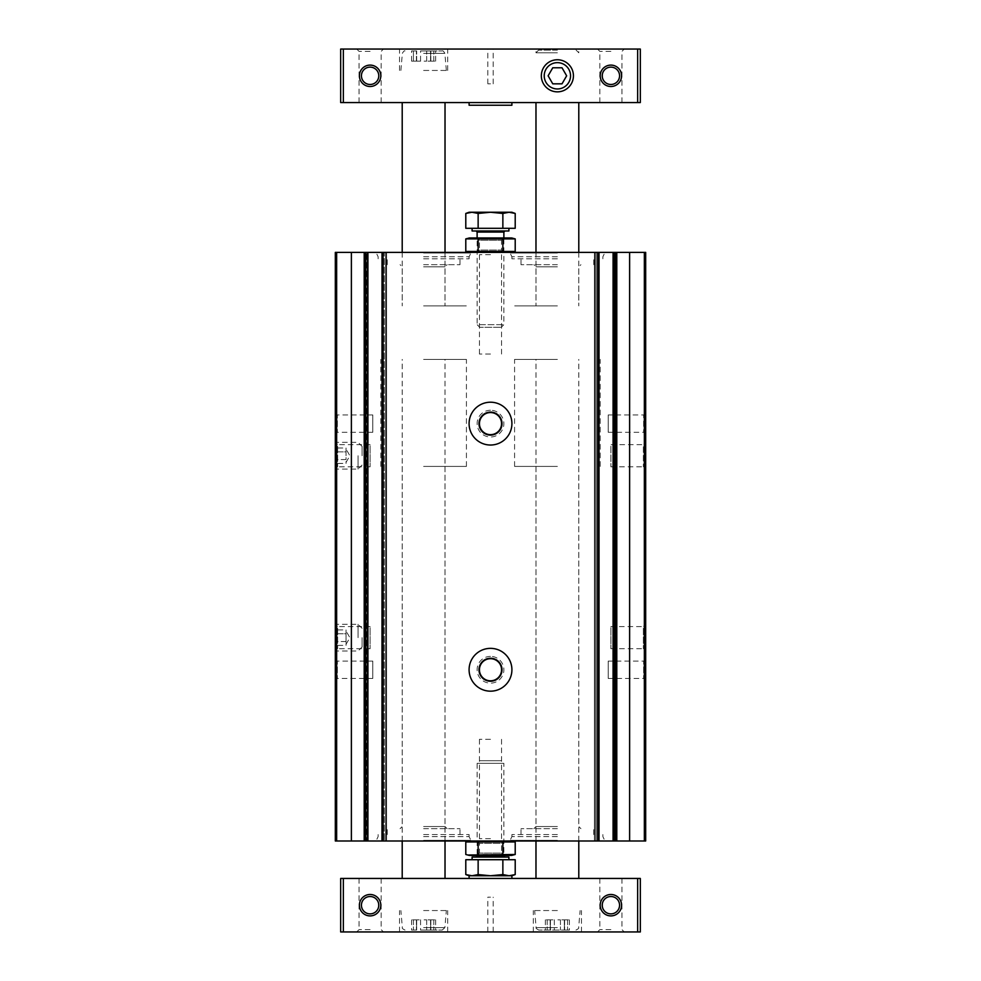 <?xml version="1.0" encoding="UTF-8"?>
<svg xmlns="http://www.w3.org/2000/svg" width="981" height="981" viewBox="0 0 981 981"><rect width="100%" height="100%" fill="white"/><g stroke="black" fill="none" stroke-linecap="round" stroke-linejoin="round"><path stroke-width="0.74" stroke-dasharray="4.91 3.68" d="M490.5 252.387L477.122 252.387L490.5 252.387M557.392 252.387L509.764 252.387L557.392 252.387M423.608 252.387L471.236 252.387L423.608 252.387M336.642 252.387L336.642 840.987L335.318 840.987L335.318 252.387L386.588 252.387L381.977 252.387L381.977 840.987L384.307 840.987L382.014 840.987L382.014 252.387L383.044 252.387L381.977 252.387L645.682 252.387M615.761 252.387L615.761 840.987L594.412 840.987L594.547 252.387L597.956 252.387L594.547 252.387L594.412 840.987L599.023 840.987L597.956 840.987L599.023 840.987L599.023 252.387L597.956 252.387L598.986 252.387L598.986 840.987L336.642 840.987M384.307 252.387L383.044 252.387L384.307 252.387L384.307 840.987L384.307 252.387M490.5 840.987L477.122 840.987L490.5 840.987M557.392 840.987L509.764 840.987L557.392 840.987M423.608 840.987L471.236 840.987L423.608 840.987M615.761 840.987L645.682 840.987M613.456 840.987L614.915 840.987L613.419 840.987L613.456 252.387L613.419 840.987M614.842 840.987L614.842 252.387L614.842 840.987M366.833 840.987L367.581 840.987L366.833 840.987L366.833 252.387L366.833 840.987M490.5 410.242A13.378 13.378 0 0 0 478.912 430.303A13.378 13.378 0 0 0 502.088 430.303A13.378 13.378 0 0 0 490.5 410.242M490.5 656.375A13.378 13.378 0 0 0 478.912 676.449A13.378 13.378 0 0 0 502.088 676.449A13.378 13.378 0 0 0 490.5 656.375M645.682 624.272L645.682 651.028L645.682 624.272L643.364 626.589L643.364 648.711L643.364 626.589L610.893 626.589L610.893 648.711L610.893 626.589M645.682 659.048L645.682 680.458L645.682 659.048L643.646 661.084L643.646 678.435L643.646 661.084L608.22 661.084L608.22 678.435L608.22 661.084M610.893 466.784L643.364 466.784L645.682 469.102L645.682 442.345L643.364 444.663L643.364 466.784L643.364 444.663L610.893 444.663L610.893 466.784L610.893 444.663M608.22 432.29L643.646 432.29L645.682 434.313L645.682 412.915L643.646 414.938L643.646 432.29L643.646 414.938L608.22 414.938L608.22 432.29L608.22 414.938M335.318 442.345L335.318 469.102L335.318 442.345L337.636 444.663L337.636 466.784L337.636 444.663L370.107 444.663L370.107 466.784L370.107 444.663M335.318 624.272L335.318 651.028L335.318 624.272L337.636 626.589L337.636 648.711L337.636 626.589L370.107 626.589L370.107 648.711L370.107 626.589M335.318 412.915L335.318 434.313L335.318 412.915L337.354 414.938L337.354 432.29L337.354 414.938L372.78 414.938L372.78 432.29L372.78 414.938M335.318 659.048L335.318 680.458L335.318 659.048L337.354 661.084L337.354 678.435L337.354 661.084L372.78 661.084L372.78 678.435L372.78 661.084M490.5 658.692A11.061 11.061 0 0 0 480.923 675.284A11.061 11.061 0 0 0 500.077 675.284A11.061 11.061 0 0 0 490.5 658.692M490.5 658.251A11.502 11.502 0 0 0 480.543 675.504A11.502 11.502 0 0 0 500.457 675.504A11.502 11.502 0 0 0 490.5 658.251M490.5 648.355A21.398 21.398 0 0 0 471.959 680.458A21.398 21.398 0 0 0 509.041 680.458A21.398 21.398 0 0 0 490.5 648.355M490.5 412.547A11.061 11.061 0 0 0 480.923 429.138A11.061 11.061 0 0 0 500.077 429.138A11.061 11.061 0 0 0 490.5 412.547M490.5 412.106A11.502 11.502 0 0 0 480.543 429.371A11.502 11.502 0 0 0 500.457 429.371A11.502 11.502 0 0 0 490.5 412.106M490.5 402.21A21.398 21.398 0 0 0 471.959 434.313A21.398 21.398 0 0 0 509.041 434.313A21.398 21.398 0 0 0 490.5 402.21M423.608 840.349L470.598 840.349L423.608 840.349M423.608 834.561L469.102 834.561L423.608 834.561M423.608 828.675L460.003 828.675L423.608 828.675M423.608 826.542L445.018 826.542L423.608 826.542M423.608 466.416L466.416 466.416L423.608 466.416M423.608 305.888L466.416 305.888L423.608 305.888M423.608 266.832L445.018 266.832L423.608 266.832M423.608 264.686L460.003 264.686L423.608 264.686M423.608 258.8L469.102 258.8L423.608 258.8M423.608 253.024L470.598 253.024L423.608 253.024M557.392 840.349L510.402 840.349L557.392 840.349M557.392 834.561L511.898 834.561L557.392 834.561M557.392 828.675L520.997 828.675L557.392 828.675M557.392 826.542L535.982 826.542L557.392 826.542M557.392 466.416L514.584 466.416L557.392 466.416M557.392 305.888L514.584 305.888L557.392 305.888M557.392 266.832L535.982 266.832L557.392 266.832M557.392 264.686L520.997 264.686L557.392 264.686M557.392 258.8L511.898 258.8L557.392 258.8M557.392 253.024L510.402 253.024L557.392 253.024M490.5 838.669L479.439 838.669L490.5 838.669M490.5 739.318L479.439 739.318L490.5 739.318M490.5 354.055L479.439 354.055L490.5 354.055M490.5 254.704L479.439 254.704L490.5 254.704M610.893 51.368L599.832 51.368L610.893 51.368M610.893 84.476C599.673 84.942 599.661 66.659 610.893 67.125C622.126 66.683 622.126 84.942 610.893 84.476M610.893 102.564L599.832 102.564L610.893 102.564M610.893 67.125C599.698 66.659 599.649 84.906 610.856 84.476C622.113 84.967 622.15 66.671 610.893 67.125A8.67 8.67 0 0 0 603.389 80.135A8.67 8.67 0 0 0 618.41 80.135A8.67 8.67 0 0 0 610.893 67.125M370.107 51.368L359.046 51.368L370.107 51.368M370.107 84.476C358.887 84.942 358.874 66.659 370.107 67.125C381.327 66.683 381.339 84.942 370.107 84.476M370.107 102.564L359.046 102.564L370.107 102.564M370.107 67.125C358.899 66.659 358.862 84.906 370.07 84.476C381.315 84.967 381.351 66.671 370.107 67.125A8.67 8.67 0 0 0 362.59 80.135A8.67 8.67 0 0 0 377.611 80.135A8.67 8.67 0 0 0 370.107 67.125M550.267 930.074L545.35 930.074L550.439 930.074L550.157 919.859L554.326 919.859L545.35 919.859L550.439 919.859L550.267 930.074M554.326 930.074L564.615 930.074L554.326 930.074L554.326 919.859L560.445 919.859L554.326 919.859L554.326 930.074M564.504 930.074L569.421 930.074L564.333 930.074L564.615 919.859L560.445 919.859L569.421 919.859L564.333 919.859L564.504 930.074M557.392 930.074L538.802 930.074L557.392 930.074M416.496 930.074L411.579 930.074L416.667 930.074L416.385 919.859L420.555 919.859L411.579 919.859L416.667 919.859L416.496 930.074M420.555 930.074L430.843 930.074L420.555 930.074L420.555 919.859L426.674 919.859L420.555 919.859L420.555 930.074M430.733 930.074L435.65 930.074L430.561 930.074L430.843 919.859L426.674 919.859L435.65 919.859L430.561 919.859L430.733 930.074M423.608 930.074L442.198 930.074L423.608 930.074M610.893 896.524C599.673 896.058 599.661 914.341 610.893 913.875C622.126 914.317 622.126 896.058 610.893 896.524A8.67 8.67 0 0 0 603.389 909.534A8.67 8.67 0 0 0 618.41 909.534A8.67 8.67 0 0 0 610.893 896.524C622.101 896.045 622.138 914.292 610.93 913.875C599.685 914.366 599.649 896.058 610.893 896.524M370.107 896.524C358.887 896.058 358.874 914.341 370.107 913.875C381.327 914.317 381.339 896.058 370.107 896.524A8.67 8.67 0 0 0 362.59 909.534A8.67 8.67 0 0 0 377.611 909.534A8.67 8.67 0 0 0 370.107 896.524C381.302 896.045 381.351 914.292 370.144 913.875C358.887 914.366 358.85 896.058 370.107 896.524M610.893 894.488A10.705 10.705 0 0 0 601.623 910.552A10.705 10.705 0 0 0 620.164 910.552A10.705 10.705 0 0 0 610.893 894.488M370.107 894.488A10.705 10.705 0 0 0 360.836 910.552A10.705 10.705 0 0 0 379.377 910.552A10.705 10.705 0 0 0 370.107 894.488M340.677 878.436L640.323 878.436L640.323 931.95L637.65 931.95L637.65 878.436M340.677 931.95L637.65 931.95M557.392 931.95L533.308 931.95L557.392 931.95M423.608 931.95L447.692 931.95L423.608 931.95M490.5 931.95L487.827 931.95L490.5 931.95M610.893 931.95L597.515 931.95L610.893 931.95M370.107 931.95L383.485 931.95L370.107 931.95M490.5 878.436L469.102 878.436L490.5 878.436M610.893 878.436L599.832 878.436L610.893 878.436M370.107 878.436L359.046 878.436L370.107 878.436M557.392 878.436L535.982 878.436L557.392 878.436M423.608 878.436L445.018 878.436L423.608 878.436M423.608 359.402L466.416 359.402L423.608 359.402M423.608 102.564L445.018 102.564L423.608 102.564M557.392 359.402L514.584 359.402L557.392 359.402M557.392 102.564L535.982 102.564L557.392 102.564M370.107 929.632L359.046 929.632L370.107 929.632M610.893 929.632L599.832 929.632L610.893 929.632M490.5 897.174L487.827 897.174L490.5 897.174M515.209 874.562L509.041 875.763L469.102 875.763L471.959 875.763L465.791 874.562M423.608 910.552L447.692 910.552L423.608 910.552M557.392 910.552L533.308 910.552L557.392 910.552M610.893 65.102A10.705 10.705 0 0 0 601.623 81.153A10.705 10.705 0 0 0 620.164 81.153A10.705 10.705 0 0 0 610.893 65.102M370.107 65.102A10.705 10.705 0 0 0 360.836 81.153A10.705 10.705 0 0 0 379.377 81.153A10.705 10.705 0 0 0 370.107 65.102M340.677 49.05L640.323 49.05L640.323 102.564L637.65 102.564L637.65 49.05M340.677 102.564L637.65 102.564M490.5 102.564L469.102 102.564L490.5 102.564M490.5 49.05L487.827 49.05L490.5 49.05M557.392 49.05L535.982 49.05L557.392 49.05M423.608 49.05L447.692 49.05L423.608 49.05M610.893 49.05L597.515 49.05L610.893 49.05M370.107 49.05L383.485 49.05L370.107 49.05M423.608 50.926L442.198 50.926L423.608 50.926M413.43 50.926L416.667 50.926L411.579 50.926L413.43 50.926L413.43 61.141L411.579 61.141L416.667 61.141L413.43 61.141L413.43 50.926M420.555 50.926L430.843 50.926L420.555 50.926L420.555 61.141L416.385 61.141L426.674 61.141L420.555 61.141L420.555 50.926M430.733 50.926L435.65 50.926L430.561 50.926L430.843 61.141L426.674 61.141L435.65 61.141L430.561 61.141L430.733 50.926M423.608 70.448L447.692 70.448L423.608 70.448M557.392 50.117L538.655 50.117L557.392 50.117M557.392 52.79L535.982 52.79L557.392 52.79M557.392 62.649A13.158 13.158 0 0 0 545.988 82.379A13.158 13.158 0 0 0 568.784 82.379A13.158 13.158 0 0 0 557.392 62.649M416.496 61.141L416.496 50.926L416.496 61.141M490.5 83.826L487.827 83.826L490.5 83.826M511.898 105.237L469.102 105.237M552.757 83.826L562.015 83.826L566.65 75.807L562.015 67.775L552.757 67.775L548.121 75.807L552.757 83.826M511.641 840.987L469.359 840.987L511.641 840.987M501.561 739.318L501.561 838.669L503.878 840.987L477.122 840.987L503.878 840.987L501.561 843.304L479.439 843.304L501.561 843.304L501.561 853.114L479.439 853.114L501.561 853.114L503.878 855.432L477.122 855.432L503.878 855.432L503.878 763.341L477.122 763.341L503.878 763.341L501.254 760.716L479.746 760.716L501.254 760.716M515.209 841.943L465.791 841.943M502.861 841.943L502.861 854.476L515.209 854.476M478.139 841.943L478.139 854.476L502.861 854.476M468.256 855.027L478.139 854.476M469.359 855.432L511.641 855.432M490.5 859.712L508.906 859.712L490.5 859.712M465.791 859.712L515.209 859.712M508.906 857.038L472.094 857.038M490.5 857.038L504.945 857.038L490.5 857.038M478.139 874.562L471.959 875.763L509.041 875.763L502.861 874.562L490.5 875.763L478.139 874.562L478.139 859.712M502.861 874.562L502.861 859.712M469.359 252.387L511.641 252.387L469.359 252.387M479.439 354.055L479.439 254.704L477.122 252.387L503.878 252.387L477.122 252.387L479.439 250.069L501.561 250.069L479.439 250.069L479.439 240.259L501.561 240.259L479.439 240.259L477.122 237.942L503.878 237.942L477.122 237.942L477.122 324.674L503.878 324.674L477.122 324.674L479.746 327.298L501.254 327.298L479.746 327.298M465.791 251.43L515.209 251.43M478.139 251.43L478.139 238.898L465.791 238.898M502.861 251.43L502.861 238.898L478.139 238.898M515.209 238.898L502.861 238.898M511.641 237.942L469.359 237.942M490.5 228.303L472.094 228.303L490.5 228.303M515.209 228.303L465.791 228.303M472.094 230.976L508.906 230.976M490.5 230.976L476.055 230.976L490.5 230.976M465.791 213.453L471.959 212.252L478.139 213.453L490.5 212.252L502.861 213.453L502.861 228.303M478.139 213.453L478.139 228.303M502.861 213.453L509.041 212.252L515.209 213.453M469.102 212.252L511.898 212.252M335.318 629.925L335.318 641.513L335.318 629.925L346.023 629.925L346.023 631.862L346.023 629.925M335.318 645.375L335.318 633.787L335.318 645.375L346.023 645.375L346.023 643.438L346.023 645.375M335.318 637.65L335.318 648.404L335.318 637.65M336.839 637.65L336.839 624.272L336.839 637.65M358.065 637.65L358.065 624.272L358.065 637.65M362.075 637.65L362.075 647.019L362.075 637.65M346.023 641.513L335.318 641.513L346.023 641.513L346.023 633.787L335.318 633.787L346.023 633.787L346.023 631.862L346.023 641.513M346.023 637.65L346.023 644.333L346.023 637.65M346.023 644.333L349.886 637.65L346.023 630.967M335.318 447.998L335.318 459.586L335.318 447.998L346.023 447.998L346.023 449.923L346.023 447.998M335.318 463.437L335.318 451.861L335.318 463.437L346.023 463.437L346.023 461.511L346.023 463.437M335.318 455.724L335.318 466.478L335.318 455.724M336.839 455.724L336.839 469.102L336.839 455.724M358.065 455.724L358.065 469.102L358.065 455.724M362.075 455.724L362.075 446.355L362.075 455.724M346.023 459.586L335.318 459.586L346.023 459.586L346.023 451.861L335.318 451.861L346.023 451.861L346.023 449.923L346.023 459.586M346.023 455.724L346.023 449.028L346.023 455.724M346.023 462.407L349.886 455.724L346.023 449.028M616.791 252.387L616.791 840.987M629.618 252.387L629.618 840.987M364.209 252.387L364.209 840.987M351.382 252.387L351.382 840.987M597.956 252.387L597.956 840.987M383.044 252.387L383.044 840.987M644.358 252.387L644.358 840.987M366.158 252.387L366.158 840.987L366.158 252.387M386.453 252.387L386.453 840.987L386.453 252.387M385.582 252.387L385.582 840.987L385.582 252.387M595.418 252.387L595.418 840.987L595.418 252.387M614.167 252.387L614.167 840.987L614.167 252.387M596.693 252.387L596.693 840.987L596.693 252.387M367.924 252.387L367.924 840.987M367.544 252.387L367.544 840.987L367.581 252.387M365.239 252.387L365.239 840.987M613.076 252.387L613.076 840.987M423.608 836.634L469.102 836.634L423.608 836.634M423.608 256.74L469.102 256.74L423.608 256.74M557.392 836.634L511.898 836.634L557.392 836.634M557.392 256.74L511.898 256.74L557.392 256.74M343.35 931.95L343.35 878.436M423.608 927.634L444.859 927.634L423.608 927.634M557.392 927.634L536.141 927.634L557.392 927.634M426.674 919.859L426.674 930.074L426.674 919.859M413.43 919.859L413.43 930.074L413.43 919.859M433.798 919.859L433.798 930.074L433.798 919.859M560.445 919.859L560.445 930.074L560.445 919.859M547.202 919.859L547.202 930.074L547.202 919.859M567.57 919.859L567.57 930.074L567.57 919.859M343.35 102.564L343.35 49.05M423.608 53.366L444.859 53.366L423.608 53.366M426.674 61.141L426.674 50.926L426.674 61.141M433.798 61.141L433.798 50.926L433.798 61.141M503.878 855.972L477.122 855.972M477.122 232.056L503.878 232.056M386.588 252.387L386.588 840.987L386.588 252.387M366.085 252.387L366.085 840.987L366.085 252.387M594.412 252.387L594.412 840.987L594.412 252.387M614.915 252.387L614.915 840.987L614.915 252.387M372.78 678.435L337.354 678.435L335.318 680.458M372.78 432.29L337.354 432.29L335.318 434.313M608.22 678.435L643.646 678.435L645.682 680.458M370.107 648.711L337.636 648.711L335.318 651.028M370.107 466.784L337.636 466.784L335.318 469.102M610.893 648.711L643.364 648.711L645.682 651.028M378.126 834.561L378.126 836.634L375.993 840.987M469.102 834.561L469.102 836.634L471.236 840.987M460.003 834.561L460.003 828.675M387.225 834.561L387.225 828.675M402.21 466.416L402.21 826.542L400.064 828.675M445.018 466.416L445.018 826.542L447.152 828.675M466.416 466.416L466.416 359.402M380.812 466.416L380.812 359.402M445.018 252.387L445.018 305.888L445.018 266.832L447.152 264.686M402.21 252.387L402.21 305.888L402.21 266.832L400.064 264.686M460.003 264.686L460.003 258.8M387.225 264.686L387.225 258.8M469.102 258.8L469.102 256.74L471.236 252.387M378.126 258.8L378.126 256.74L375.993 252.387M511.898 834.561L511.898 836.634L509.764 840.987M602.874 834.561L602.874 836.634L605.007 840.987M593.775 834.561L593.775 828.675M520.997 834.561L520.997 828.675M535.982 466.416L535.982 826.542L533.848 828.675M578.79 466.416L578.79 826.542L580.936 828.675M600.188 466.416L600.188 359.402M514.584 466.416L514.584 359.402M578.79 252.387L578.79 305.888L578.79 266.832L580.936 264.686M535.982 252.387L535.982 305.888L535.982 266.832L533.848 264.686M593.775 264.686L593.775 258.8M520.997 264.686L520.997 258.8M602.874 258.8L602.874 256.74L605.007 252.387M511.898 258.8L511.898 256.74L509.764 252.387M479.439 739.318L479.439 838.669L477.122 840.987L479.439 843.304L479.439 853.114L477.122 855.432L477.122 763.341L479.746 760.716M501.561 354.055L501.561 254.704L503.878 252.387L501.561 250.069L501.561 240.259L503.878 237.942L503.878 324.674L501.254 327.298M621.954 102.564L621.954 51.368L624.272 49.05M599.832 102.564L599.832 51.368L597.515 49.05M381.168 102.564L381.168 51.368L383.485 49.05M359.046 102.564L359.046 51.368L356.728 49.05M445.018 840.987L445.018 359.402M402.21 840.987L402.21 359.402M578.79 840.987L578.79 359.402M535.982 840.987L535.982 359.402M359.046 878.436L359.046 929.632L356.728 931.95M381.168 878.436L381.168 929.632L383.485 931.95M599.832 878.436L599.832 929.632L597.515 931.95M621.954 878.436L621.954 929.632L624.272 931.95M493.173 931.95L493.173 897.174M487.827 931.95L487.827 897.174M447.692 931.95L447.692 910.552M399.537 931.95L399.537 910.552M442.198 930.074L444.859 927.634L446.355 910.552M405.03 930.074C402.762 928.995 401.879 928.185 402.369 927.634L400.873 910.552M581.463 931.95L581.463 910.552M533.308 931.95L533.308 910.552M575.97 930.074C578.275 928.921 579.158 928.112 578.631 927.634L580.127 910.552M538.802 930.074C536.448 928.823 535.565 928.001 536.141 927.634L534.645 910.552M416.385 919.859L416.385 930.074L416.385 919.859M416.667 919.859L416.667 930.074L416.667 919.859M411.579 919.859L411.579 930.074M430.843 919.859L430.843 930.074L430.843 919.859M430.561 919.859L430.561 930.074L430.561 919.859M435.65 919.859L435.65 930.074M550.157 919.859L550.157 930.074L550.157 919.859M550.439 919.859L550.439 930.074L550.439 919.859M545.35 919.859L545.35 930.074M564.615 919.859L564.615 930.074L564.615 919.859M564.333 919.859L564.333 930.074L564.333 919.859M569.421 919.859L569.421 930.074M400.873 70.448L402.369 53.366C403.571 51.233 404.454 50.423 405.03 50.926M446.355 70.448L444.859 53.366C443.657 51.233 442.774 50.423 442.198 50.926M447.692 70.448L447.692 49.05M399.537 70.448L399.537 49.05M538.655 50.117L535.982 52.79L535.982 49.05M576.117 50.117L578.79 52.79L578.79 49.05M416.385 61.141L416.385 50.926L416.385 61.141M416.667 61.141L416.667 50.926L416.667 61.141M411.579 61.141L411.579 50.926M430.843 61.141L430.843 50.926L430.843 61.141M430.561 61.141L430.561 50.926L430.561 61.141M435.65 61.141L435.65 50.926M493.173 83.826L493.173 49.05M487.827 83.826L487.827 49.05M335.318 648.404L336.839 651.028L358.065 651.028L362.075 647.019M335.318 626.896L336.839 624.272L358.065 624.272L362.075 628.281M335.318 466.478L336.839 469.102L358.065 469.102L362.075 465.08M335.318 444.969L336.839 442.345L358.065 442.345L362.075 446.355"/><path stroke-width="1.47" d="M615.761 252.387L599.023 252.387L599.023 840.987L599.023 252.387L335.318 252.387L335.318 840.987L382.014 840.987L382.014 252.387L381.977 840.987L645.682 840.987L645.682 252.387L615.761 252.387L615.761 840.987M613.456 840.987L613.456 252.387L613.419 840.987M367.544 840.987L367.544 252.387L367.581 840.987M490.5 402.21A21.398 21.398 0 0 0 471.959 434.313A21.398 21.398 0 0 0 509.041 434.313A21.398 21.398 0 0 0 490.5 402.21M490.5 648.355A21.398 21.398 0 0 0 471.959 680.458A21.398 21.398 0 0 0 509.041 680.458A21.398 21.398 0 0 0 490.5 648.355M645.682 442.345L645.682 469.102M645.682 412.915L645.682 434.313M645.682 252.387L645.682 840.987M490.5 658.692A11.061 11.061 0 0 0 480.923 675.284A11.061 11.061 0 0 0 500.077 675.284A11.061 11.061 0 0 0 490.5 658.692M490.5 658.251A11.502 11.502 0 0 0 480.543 675.504A11.502 11.502 0 0 0 500.457 675.504A11.502 11.502 0 0 0 490.5 658.251M490.5 412.547A11.061 11.061 0 0 0 480.923 429.138A11.061 11.061 0 0 0 500.077 429.138A11.061 11.061 0 0 0 490.5 412.547M490.5 412.106A11.502 11.502 0 0 0 480.543 429.371A11.502 11.502 0 0 0 500.457 429.371A11.502 11.502 0 0 0 490.5 412.106M610.893 896.524A8.67 8.67 0 0 0 603.389 909.534A8.67 8.67 0 0 0 618.41 909.534A8.67 8.67 0 0 0 610.893 896.524M370.107 896.524A8.67 8.67 0 0 0 362.59 909.534A8.67 8.67 0 0 0 377.611 909.534A8.67 8.67 0 0 0 370.107 896.524M340.677 931.95L640.323 931.95L640.323 878.436L340.677 878.436L340.677 931.95L340.677 878.436M610.893 894.488A10.705 10.705 0 0 0 601.623 910.552A10.705 10.705 0 0 0 620.164 910.552A10.705 10.705 0 0 0 610.893 894.488M370.107 894.488A10.705 10.705 0 0 0 360.836 910.552A10.705 10.705 0 0 0 379.377 910.552A10.705 10.705 0 0 0 370.107 894.488M469.102 878.436L469.102 875.763L511.898 875.763L515.209 874.562L515.209 859.712L465.791 859.712L465.791 874.562L471.959 875.763L478.139 874.562L490.5 875.763L502.861 874.562L509.041 875.763L515.209 874.562M340.677 102.564L640.323 102.564L640.323 49.05L340.677 49.05L340.677 102.564L340.677 49.05M557.392 59.755A16.052 16.052 0 0 0 543.486 83.826A16.052 16.052 0 0 0 571.285 83.826A16.052 16.052 0 0 0 557.392 59.755M610.893 65.102A10.705 10.705 0 0 0 601.623 81.153A10.705 10.705 0 0 0 620.164 81.153A10.705 10.705 0 0 0 610.893 65.102M370.107 65.102A10.705 10.705 0 0 0 360.836 81.153A10.705 10.705 0 0 0 379.377 81.153A10.705 10.705 0 0 0 370.107 65.102M370.107 67.125A8.67 8.67 0 0 0 362.59 80.135A8.67 8.67 0 0 0 377.611 80.135A8.67 8.67 0 0 0 370.107 67.125M610.893 67.125A8.67 8.67 0 0 0 603.389 80.135A8.67 8.67 0 0 0 618.41 80.135A8.67 8.67 0 0 0 610.893 67.125M557.392 62.649A13.158 13.158 0 0 0 545.988 82.379A13.158 13.158 0 0 0 568.784 82.379A13.158 13.158 0 0 0 557.392 62.649M552.757 83.826L562.015 83.826L566.65 75.807L562.015 67.775L552.757 67.775L548.121 75.807L552.757 83.826M469.102 102.564L469.102 105.237L511.898 105.237L511.898 102.564M469.359 840.987L465.791 841.943L515.209 841.943L515.209 854.476L468.256 855.027M511.641 840.987L515.209 841.943M502.861 841.943L502.861 854.476M478.139 841.943L478.139 854.476M465.791 841.943L465.791 854.476L469.359 855.432L511.641 855.432L515.209 854.476M472.094 859.712L472.094 857.038L508.906 857.038L508.906 859.712M502.861 874.562L502.861 859.712M478.139 874.562L478.139 859.712M465.791 874.562L469.102 875.763L511.898 875.763L511.898 878.436M502.861 251.43L465.791 251.43L465.791 238.898L515.209 238.898L515.209 251.43L502.861 251.43L502.861 238.898M469.359 252.387L465.791 251.43M478.139 251.43L478.139 238.898M465.791 238.898L469.359 237.942L511.641 237.942L515.209 238.898M502.861 228.303L515.209 228.303L515.209 213.453L509.041 212.252L502.861 213.453L490.5 212.252L478.139 213.453L471.959 212.252L465.791 213.453L465.791 228.303L502.861 228.303L502.861 213.453M508.906 228.303L508.906 230.976L472.094 230.976L472.094 228.303M478.139 213.453L478.139 228.303M515.209 213.453L511.898 212.252L469.102 212.252L465.791 213.453M616.791 252.387L616.791 840.987M629.618 252.387L629.618 840.987M597.956 252.387L597.956 840.987M383.044 252.387L383.044 840.987M644.358 252.387L644.358 840.987M364.209 252.387L364.209 840.987M351.382 252.387L351.382 840.987M336.642 252.387L336.642 840.987M367.924 252.387L367.924 840.987M365.239 252.387L365.239 840.987M613.076 252.387L613.076 840.987M637.65 931.95L637.65 878.436M343.35 931.95L343.35 878.436M637.65 102.564L637.65 49.05M343.35 102.564L343.35 49.05M476.055 857.038L477.122 855.972L503.878 855.972L504.945 857.038M504.945 230.976L503.878 232.056L477.122 232.056L476.055 230.976M445.018 878.436L445.018 840.987M402.21 878.436L402.21 840.987M445.018 252.387L445.018 102.564M402.21 252.387L402.21 102.564M578.79 878.436L578.79 840.987M535.982 878.436L535.982 840.987M578.79 252.387L578.79 102.564M535.982 252.387L535.982 102.564M511.641 252.387L515.209 251.43M477.122 232.056L477.122 237.942M503.878 232.056L503.878 237.942"/></g></svg>

